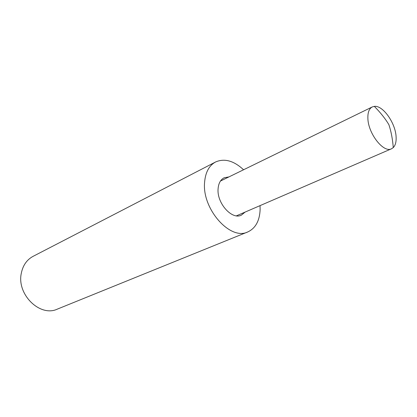 <?xml version="1.0" encoding="UTF-8"?>
<svg xmlns="http://www.w3.org/2000/svg" width="417" height="417" viewBox="0 0 417 417"><rect width="100%" height="100%" fill="white"/><g stroke="black" fill="none" stroke-linecap="round" stroke-linejoin="round"><path stroke-width="0.63" d="M367.872 118.193C367.721 112.335 369.181 108.587 372.256 106.94L374.33 106.377C382.869 105.105 395.597 123.151 396.103 136.912C396.369 141.806 395.425 145.366 393.283 147.582L391.506 148.786C383.562 153.253 368.039 133.43 367.872 118.193M245.118 212.081L241.318 215.177C231.93 220.119 216.72 203.115 218.086 188.833C218.513 183.355 220.525 179.67 224.111 177.783L228.938 176.912M260.057 205.623L260.125 209.652C259.603 220.921 255.475 228.36 247.745 231.951C230.278 240.875 201.781 208.828 204.606 182.156C205.482 172.221 209.131 165.497 215.563 161.989C224.466 158.111 233.801 160.701 243.564 169.771M247.745 231.951L57.353 309.112C40.168 317.368 16.586 294.522 21.293 273.312C22.883 265.394 26.813 259.739 33.084 256.346L215.563 161.989M372.256 106.94L220.452 181.051M374.33 106.377C380.471 112.585 385.318 118.678 388.873 124.647C391.094 131.23 392.564 138.877 393.283 147.582M391.506 148.786L236.449 215.829"/></g></svg>
